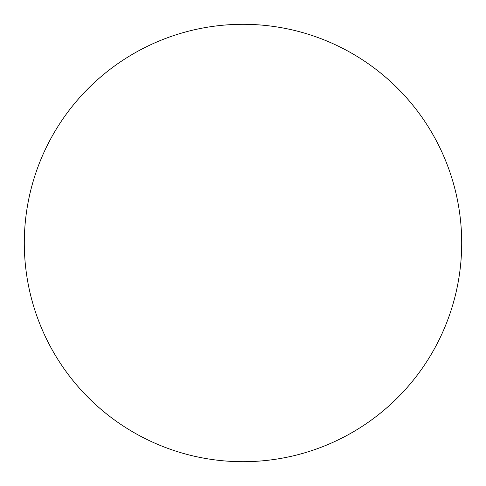 <?xml version="1.0" encoding="UTF-8"?>
<svg xmlns="http://www.w3.org/2000/svg" width="486" height="486" viewBox="0 0 486 486"><rect width="100%" height="100%" fill="white"/><g stroke="black" fill="none" stroke-linecap="round" stroke-linejoin="round"><path stroke-width="0.73" d="M243 24.3A218.7 218.7 0 0 1 461.7 243A218.7 218.7 0 0 1 243 461.7A218.7 218.7 0 0 1 24.3 243A218.7 218.7 0 0 1 243 24.3M24.3 243A218.7 218.7 0 0 0 243 461.7A218.7 218.7 0 0 0 461.7 243A218.7 218.7 0 0 0 243 24.3A218.7 218.7 0 0 0 24.3 243"/></g></svg>

